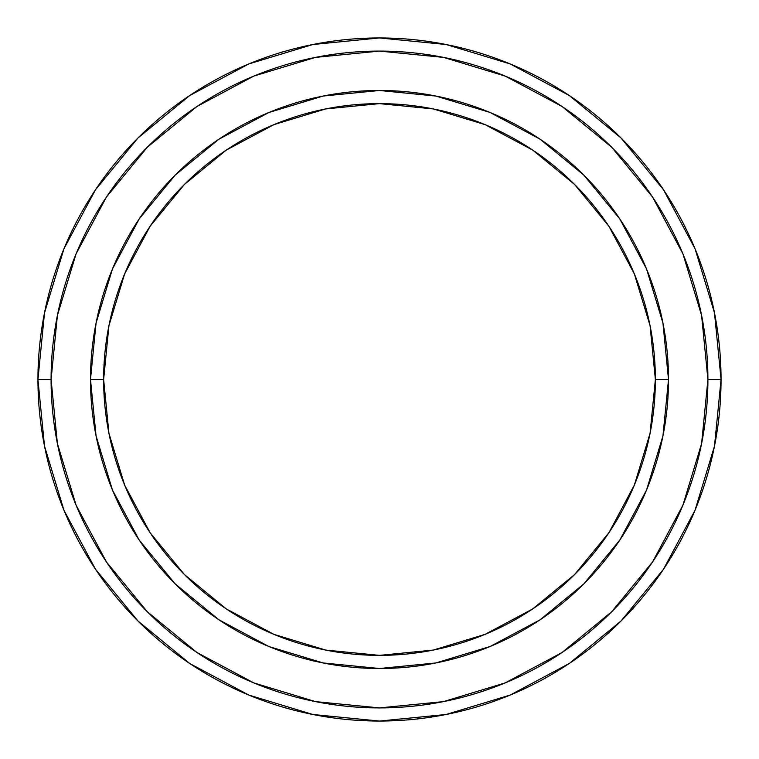 <?xml version="1.0" encoding="UTF-8"?>
<svg xmlns="http://www.w3.org/2000/svg" width="759" height="759" viewBox="0 0 759 759"><rect width="100%" height="100%" fill="white"/><g stroke="black" fill="none" stroke-linecap="round" stroke-linejoin="round"><path stroke-width="1.14" d="M112.379 489.811L96.051 435.884L90.492 379.5L103.632 379.5A275.868 275.868 0 0 1 379.5 103.632A275.868 275.868 0 0 1 655.368 379.5L668.508 379.5A289.008 289.008 0 0 0 379.5 90.492A289.008 289.008 0 0 0 90.492 379.5A289.008 289.008 0 0 1 379.5 90.492A289.008 289.008 0 0 1 668.508 379.5A289.008 289.008 0 0 1 379.5 668.508A289.008 289.008 0 0 1 90.492 379.5L96.051 323.116L112.379 269.179M37.95 379.5A341.55 341.55 0 0 0 379.5 721.05A341.55 341.55 0 0 0 721.05 379.5L707.91 379.5A328.41 328.41 0 0 1 379.5 707.91A328.41 328.41 0 0 1 51.09 379.5L57.399 443.569L76.09 505.181L106.431 561.954L147.274 611.726L197.046 652.569L253.819 682.91L315.431 701.601L379.5 707.91L443.569 701.601L505.181 682.91L561.954 652.569L611.726 611.726L652.569 561.954L682.91 505.181L701.601 443.569L707.91 379.5L701.601 315.431L682.91 253.819L652.569 197.046L611.726 147.274L561.954 106.431L505.181 76.09L443.569 57.399L379.5 51.09L315.431 57.399L253.819 76.09L197.046 106.431L147.274 147.274L106.431 197.046L76.09 253.819L57.399 315.431L51.09 379.5L37.95 379.5L51.09 379.5A328.41 328.41 0 0 1 379.5 51.09A328.41 328.41 0 0 1 707.91 379.5L721.05 379.5A341.55 341.55 0 0 0 379.5 37.95A341.55 341.55 0 0 0 37.95 379.5A341.55 341.55 0 0 1 379.5 37.95A341.55 341.55 0 0 1 721.05 379.5A341.55 341.55 0 0 1 379.5 721.05A341.55 341.55 0 0 1 37.95 379.5L44.515 312.869L63.946 248.791L95.444 189.835M646.621 269.189L662.949 323.116L668.508 379.5L655.368 379.5A275.868 275.868 0 0 1 379.5 655.368A275.868 275.868 0 0 1 103.632 379.5L108.935 433.323L124.628 485.067L150.121 532.761L184.437 574.563L226.239 608.879L273.933 634.372L325.677 650.065L379.5 655.368L433.323 650.065L485.067 634.372L532.761 608.879L574.563 574.563L608.879 532.761L634.372 485.067L650.065 433.323L655.368 379.5L650.065 325.677L634.372 273.933L608.879 226.239L574.563 184.437L532.761 150.121L485.067 124.628L433.323 108.935L379.5 103.632L325.677 108.935L273.933 124.628L226.239 150.121L184.437 184.437L150.121 226.239L124.628 273.933L108.935 325.677L103.632 379.5L90.492 379.5A289.008 289.008 0 0 0 379.5 668.508A289.008 289.008 0 0 0 668.508 379.5L662.949 435.884L646.621 489.821M646.431 490.267L619.847 539.991M619.799 540.066L583.861 583.861L540.133 619.752M539.991 619.847L490.191 646.469M490.096 646.507L435.884 662.949L379.5 668.508L323.116 662.949L269.179 646.621M268.658 646.402L219.009 619.847M218.934 619.799L175.139 583.861L139.248 540.133M139.153 539.991L112.531 490.191M112.569 268.733L139.153 219.009M139.201 218.934L175.139 175.139L218.867 139.248M219.009 139.153L268.809 112.531M268.904 112.493L323.116 96.051L379.5 90.492L435.884 96.051L489.821 112.379M490.342 112.598L539.991 139.153M540.066 139.201L583.861 175.139L619.752 218.867M619.847 219.009L646.469 268.809M95.511 189.741L137.986 137.986L189.655 95.577M189.741 95.511L248.791 63.946L312.869 44.515L379.386 37.95M379.5 37.95L446.131 44.515L510.209 63.946L569.165 95.444M569.259 95.511L621.014 137.986L663.423 189.655M663.489 189.741L695.054 248.791L714.485 312.869L721.05 379.386M721.05 379.5L714.485 446.131L695.054 510.209L663.556 569.165M663.489 569.259L621.014 621.014L569.345 663.423M569.259 663.489L510.209 695.054L446.131 714.485L379.614 721.05M379.5 721.05L312.869 714.485L248.791 695.054L189.835 663.556M189.741 663.489L137.986 621.014L95.577 569.345M95.511 569.259L63.946 510.209L44.515 446.131L37.95 379.614"/></g></svg>
